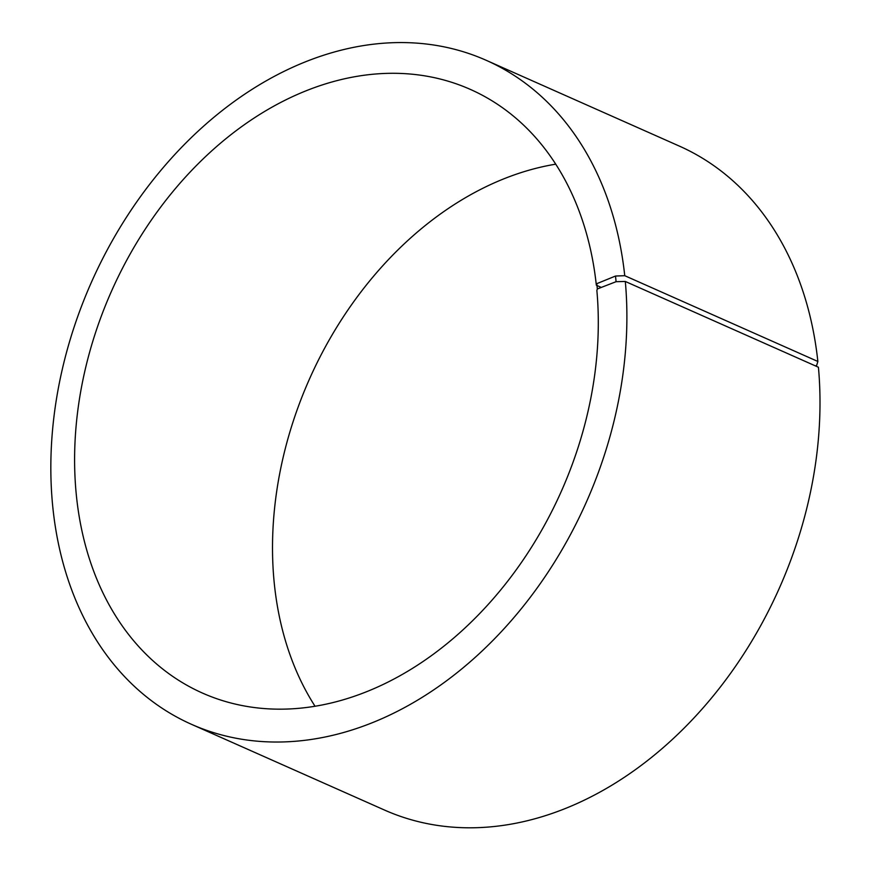 <?xml version="1.0" encoding="UTF-8"?>
<svg xmlns="http://www.w3.org/2000/svg" width="871" height="871" viewBox="0 0 871 871"><rect width="100%" height="100%" fill="white"/><g stroke="black" fill="none" stroke-linecap="round" stroke-linejoin="round"><path stroke-width="1.31" d="M601.284 287.419L596.341 285.22A330.218 246.166 -66.1 0 0 470.46 89.452A330.218 246.166 -66.1 0 0 111.444 291.317A330.218 246.166 -66.1 0 0 202.377 693.033A330.218 246.166 -66.1 0 0 477.569 615.721A330.218 246.166 -66.1 0 0 596.864 290.468L597.332 288.954L616.08 281.692L625.313 281.464L818.424 367.235A363.24 270.783 -66.1 0 1 687.208 724.999A363.24 270.783 -66.1 0 1 384.503 810.052L191.391 724.28A363.24 270.783 -66.1 0 0 494.097 639.238A363.24 270.783 -66.1 0 0 625.313 281.464M555.763 164.173A330.218 246.166 -66.1 0 0 309.379 379.233A330.218 246.166 -66.1 0 0 315.019 706.218M596.341 285.22L596.809 283.663L597.332 288.954M596.809 283.663L615.525 276.031L616.08 281.692M615.525 276.031L624.747 275.693A363.24 270.783 -66.1 0 0 486.279 60.339A363.24 270.783 -66.1 0 0 91.357 282.4A363.24 270.783 -66.1 0 0 191.391 724.28M624.747 275.693L817.858 361.465A363.24 270.783 -66.1 0 0 679.38 146.11L486.279 60.339M817.858 361.465L816.682 365.374L815.398 365.885"/></g></svg>
